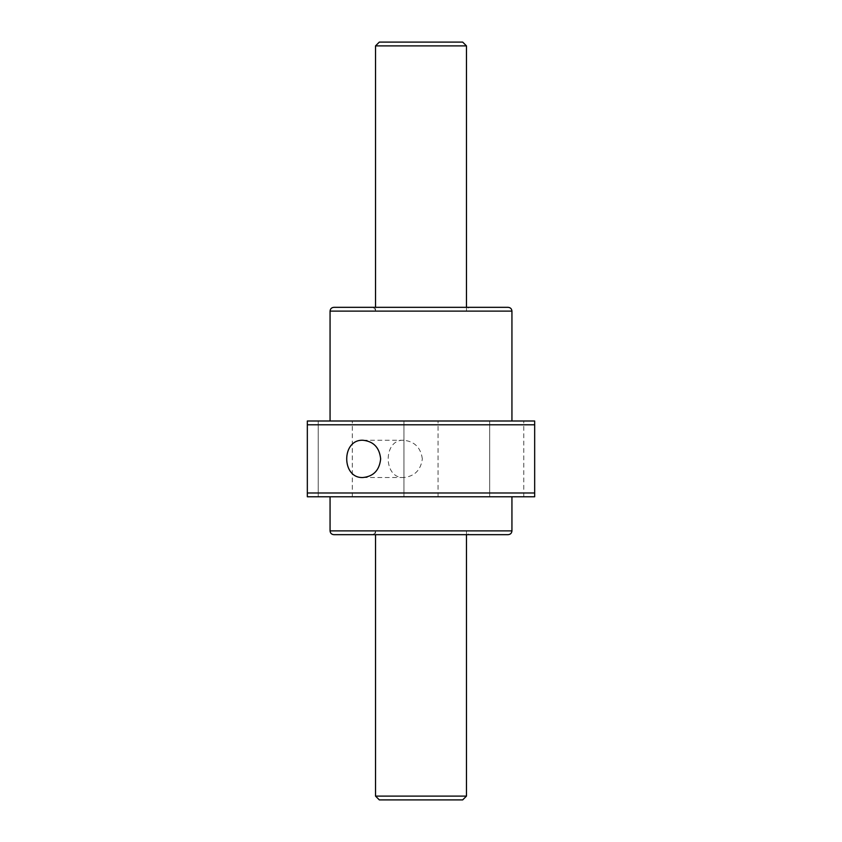 <?xml version="1.0" encoding="UTF-8"?>
<svg xmlns="http://www.w3.org/2000/svg" width="842" height="842" viewBox="0 0 842 842"><rect width="100%" height="100%" fill="white"/><g stroke="black" fill="none" stroke-linecap="round" stroke-linejoin="round"><path stroke-width="0.63" stroke-dasharray="4.21 3.16" d="M307.33 496.78L534.67 496.78L534.67 421L307.33 421M403.95 421L438.05 421L403.95 421L438.05 421L403.95 421L403.95 496.78L438.05 496.78L403.95 496.78L438.05 496.78L403.95 496.78L403.95 421M318.213 421L352.314 421L318.213 421L352.314 421L318.213 421L318.213 496.78L352.314 496.78L318.213 496.78L352.314 496.78L318.213 496.78L318.213 421M489.686 421L523.787 421L489.686 421L523.787 421L489.686 421L489.686 496.78L523.787 496.78L489.686 496.78L523.787 496.78L489.686 496.78L489.686 421M330.064 421L511.936 421L330.064 421M534.67 492.991L307.33 492.991L307.33 424.789L534.67 424.789M330.064 496.78L511.936 496.78L330.064 496.78M508.147 534.67L333.853 534.67M371.743 534.67L470.257 534.67L371.743 534.67C374.048 534.449 375.311 533.186 375.532 530.881L466.468 530.881L375.532 530.881L375.532 534.67M371.743 307.33L470.257 307.33L371.743 307.33C374.048 307.551 375.311 308.814 375.532 311.119L466.468 311.119L375.532 311.119L375.532 307.33M508.147 307.33L333.853 307.33M422.337 458.89C420.779 447.586 414.527 441.366 403.602 440.261C383.026 439.166 383.068 478.614 403.602 477.519C414.538 476.393 420.779 470.183 422.337 458.89M466.468 796.111L375.532 796.111M462.679 799.9L379.321 799.9M466.468 45.889L375.532 45.889M462.679 42.1L379.321 42.1M511.936 530.881L330.064 530.881M511.936 311.119L330.064 311.119M466.468 534.67L466.468 530.881C466.689 533.186 467.952 534.449 470.257 534.67M466.468 307.33L466.468 311.119C466.689 308.814 467.952 307.551 470.257 307.33M523.787 496.78L523.787 421L523.787 496.78M352.314 496.78L352.314 421L352.314 496.78M438.05 496.78L438.05 421L438.05 496.78M362.997 477.519L403.602 477.519M362.997 440.261L403.602 440.261"/><path stroke-width="1.26" d="M307.33 421L534.67 421L534.67 496.78L307.33 496.78L307.33 421L307.33 424.789L534.67 424.789M362.997 440.261C373.595 441.387 379.479 447.597 380.658 458.89C379.468 470.194 373.585 476.404 362.997 477.519C341.315 478.656 341.263 439.166 362.997 440.261M534.67 492.991L307.33 492.991L307.33 496.78M330.064 496.78L330.064 530.881C330.285 533.186 331.548 534.449 333.853 534.67L508.147 534.67C510.452 534.449 511.715 533.186 511.936 530.881L511.936 496.78M333.853 307.33L508.147 307.33C510.452 307.551 511.715 308.814 511.936 311.119L330.064 311.119C330.285 308.814 331.548 307.551 333.853 307.33M330.064 421L330.064 311.119M466.468 796.111L462.679 799.9L379.321 799.9L375.532 796.111L466.468 796.111L466.468 534.67M375.532 796.111L375.532 534.67M375.532 307.33L375.532 45.889L466.468 45.889L466.468 307.33M375.532 45.889L379.321 42.1L462.679 42.1L466.468 45.889M330.064 530.881L511.936 530.881M511.936 421L511.936 311.119"/></g></svg>
